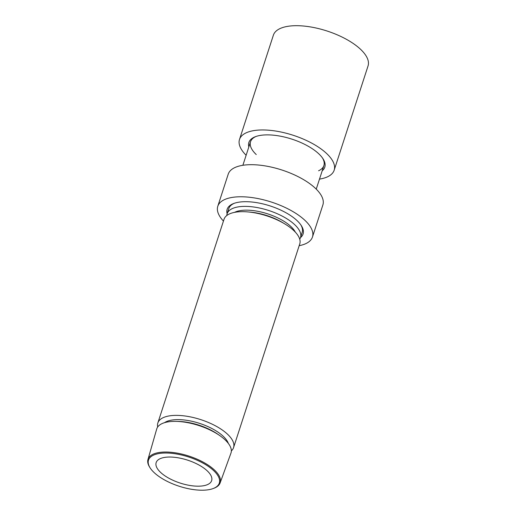 <?xml version="1.0" encoding="UTF-8"?>
<svg xmlns="http://www.w3.org/2000/svg" width="516" height="516" viewBox="0 0 516 516"><rect width="100%" height="100%" fill="white"/><g stroke="black" fill="none" stroke-linecap="round" stroke-linejoin="round"><path stroke-width="0.77" d="M256.252 154.561A38.571 15.931 18 0 1 250.531 141.739A38.571 15.931 18 0 1 255.833 136.547A38.571 15.931 18 0 1 256.059 136.45M248.835 146.95A39.919 16.493 18 0 1 255.31 136.721A39.919 16.493 18 0 1 307.143 145.635A39.919 16.493 18 0 1 322.977 158.709A39.919 16.493 18 0 1 322.203 170.783M246.132 155.264A49.768 20.563 18 0 1 239.501 139.449A49.768 20.563 18 0 1 312.154 143.364A49.768 20.563 18 0 1 334.168 170.209A49.768 20.563 18 0 1 319.501 179.104M239.501 139.449L273.377 35.191A49.768 20.563 18 0 1 346.036 39.106A49.768 20.563 18 0 1 368.043 65.951L334.168 170.209M322.532 158.051A38.571 15.931 18 0 1 323.893 165.578A38.571 15.931 18 0 1 318.591 170.77M154.806 473.204A37.223 15.377 -162 0 0 213.295 488.497A37.223 15.377 -162 0 0 212.998 470.018A37.223 15.377 -162 0 0 167.468 453.035A37.223 15.377 -162 0 0 150.195 467.999A37.223 15.377 -162 0 0 154.806 473.204M150.195 467.999L149.75 467.309A37.939 15.674 18 0 1 147.957 459.485A37.939 15.674 18 0 1 175.105 452.784A37.939 15.674 18 0 1 213.759 469.373A37.939 15.674 18 0 1 220.113 482.931A37.939 15.674 18 0 1 214.063 488.207L213.295 488.497M299.725 239.192A38.571 15.931 -162 0 0 300.505 237.573A38.571 15.931 -162 0 0 293.972 224.002A38.571 15.931 -162 0 0 254.923 207.18A38.571 15.931 -162 0 0 227.137 213.734A38.571 15.931 -162 0 0 226.814 215.501M157.844 422.972L224.028 219.274A39.816 16.448 18 0 1 247.745 211.908A39.816 16.448 18 0 1 284.903 223.983A39.816 16.448 18 0 1 293.017 229.872A39.816 16.448 18 0 1 299.764 243.881L233.574 447.578A39.816 16.448 -162 0 0 226.834 433.575A39.816 16.448 -162 0 0 186.528 416.206A39.816 16.448 -162 0 0 157.844 422.972A39.816 16.448 -162 0 0 157.703 426.971M220.113 482.931L230.936 453.164A39.029 16.125 -162 0 0 224.395 439.213A39.029 16.125 -162 0 0 219.771 435.588A39.029 16.125 -162 0 0 176.059 421.385A39.029 16.125 -162 0 0 156.703 429.041L147.957 459.485M231.342 450.894A39.816 16.448 -162 0 0 233.574 447.578M167.668 457.086A29.167 12.049 18 0 1 198.357 464.684A29.167 12.049 18 0 1 211.644 480.628A29.167 12.049 18 0 1 200.137 486.137A29.167 12.049 18 0 1 169.448 478.538A29.167 12.049 18 0 1 156.161 462.6A29.167 12.049 18 0 1 167.668 457.086M234.348 203.265A38.571 15.931 -162 0 0 228.82 208.561L227.137 213.734M300.493 237.605A39.919 16.493 -162 0 0 301.267 225.524A39.919 16.493 -162 0 0 296.326 219.939A39.919 16.493 -162 0 0 233.6 203.536A39.919 16.493 -162 0 0 227.124 213.766M299.177 245.68A49.768 20.563 -162 0 0 312.457 237.025L322.881 204.942A49.768 20.563 -162 0 0 314.45 187.437A49.768 20.563 -162 0 0 264.069 165.726A49.768 20.563 -162 0 0 228.214 174.182L217.791 206.265A49.768 20.563 -162 0 0 223.441 221.074M312.457 237.025A49.768 20.563 -162 0 0 304.027 219.513A49.768 20.563 -162 0 0 253.646 197.809A49.768 20.563 -162 0 0 217.791 206.265M300.505 237.573L302.183 232.4A38.571 15.931 -162 0 0 300.822 224.866M219.771 435.588L217.797 434.22A35.127 14.513 -162 0 0 178.465 421.437L176.059 421.385M284.903 223.983L282.652 222.628A34.598 14.293 -162 0 0 250.363 212.134L247.745 211.908M295.339 232.142A34.598 14.293 -162 0 0 290.282 225.963A34.598 14.293 -162 0 0 234.509 212.379M228.356 443.431A35.191 14.538 -162 0 0 222.59 435.697A35.191 14.538 -162 0 0 164.501 422.688M323.893 165.578L316.244 189.127M250.531 141.739L242.875 165.288"/></g></svg>

